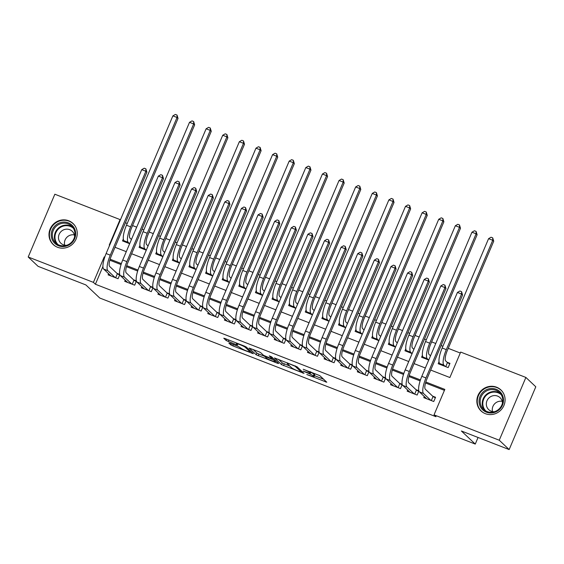 <?xml version="1.0" encoding="UTF-8"?>
<svg xmlns="http://www.w3.org/2000/svg" width="564" height="564" viewBox="0 0 564 564"><rect width="100%" height="100%" fill="white"/><g stroke="black" fill="none" stroke-linecap="round" stroke-linejoin="round"><path stroke-width="0.85" d="M306.802 374.524L326.789 382.23L319.788 375.624L303.228 369.265A5.823 0.62 -157 0 1 309.685 372.473L310.271 373.023A5.823 0.62 -157 0 1 310.411 373.269A5.823 0.62 -157 0 1 306.301 372.169L303.185 371.105L306.844 372.684A5.823 0.62 -157 0 1 313.309 375.885L313.887 376.435A5.823 0.62 -157 0 1 314.028 376.681A5.823 0.62 -157 0 1 309.918 375.582L306.802 374.524M68.745 220.778A14.46 13.818 133.3 0 1 73.045 223.499A14.46 13.818 133.3 0 1 74.829 241.406A14.46 13.818 133.3 0 1 57.507 247.251A14.46 13.818 133.3 0 1 53.199 244.529A14.46 13.818 133.3 0 1 51.416 226.629A14.46 13.818 133.3 0 1 68.745 220.778M496.588 387.2A14.46 13.818 133.3 0 1 500.888 389.914A14.46 13.818 133.3 0 1 502.672 407.821A14.46 13.818 133.3 0 1 485.35 413.666A14.46 13.818 133.3 0 1 481.043 410.952A14.46 13.818 133.3 0 1 479.259 393.045A14.46 13.818 133.3 0 1 496.588 387.2M230.091 343.314L228.843 343.046L230.81 344.9L232.833 345.901L253.363 353.727L246.313 347.043L244.297 346.042L225.05 338.555L223.767 338.217L226.178 340.529L236.436 344.731L237.726 345.076L236.499 343.892A4.864 0.515 -157 0 1 236.386 343.688A4.864 0.515 -157 0 1 240.44 344.851A4.864 0.515 -157 0 1 245.227 347.283L249.838 351.633A4.864 0.515 -157 0 1 249.958 351.837A4.864 0.515 -157 0 1 245.897 350.674A4.864 0.515 -157 0 1 241.11 348.242L238.325 346.515L230.091 343.314M430.699 370.069L449.875 377.527L460.675 352.077L525.888 377.443L535.8 386.791L509.151 449.571L461.38 430.995L475.255 444.079L99.75 298.018L85.876 284.933L38.112 266.349L28.2 257.001L54.849 194.22L120.061 219.586L109.261 245.044L109.663 245.199M509.151 449.571L499.246 440.223L434.026 414.857L444.834 389.407L425.813 382.011M102.93 266.49L95.394 284.242L436.007 416.726L434.026 414.857M95.394 284.242L93.412 282.367L28.2 257.001M281.535 364.626L304.038 373.382L297.038 366.776L274.485 357.943L281.535 364.626L282.254 362.927L289.854 366.099M277.439 363.251L256.169 354.763L249.126 348.08L258.643 351.626L260.667 352.627L263.508 355.306L270.988 358.436L272.278 358.774L269.247 355.856L271.559 356.8L278.679 363.519L277.439 363.251L277.707 362.603M424.276 396.492L423.783 397.641L433.751 401.519L435.556 397.275L432.644 396.147M407.659 390.027L407.173 391.176L417.141 395.054L418.869 390.979M391.042 383.562L390.556 384.719L400.525 388.596L402.252 384.514M374.425 377.104L373.939 378.254L383.908 382.131L385.642 378.056M357.816 370.64L357.322 371.789L367.291 375.666L369.025 371.591M341.199 364.175L340.705 365.324L350.681 369.201L352.408 365.127M324.582 357.71L324.096 358.866L334.064 362.744L335.791 358.662M307.965 351.252L307.479 352.401L317.447 356.279L319.175 352.204M291.348 344.787L290.862 345.936L300.831 349.814L302.565 345.739M274.738 338.322L274.245 339.472L284.214 343.356L285.948 339.274M258.122 331.858L257.635 333.014L267.604 336.891L269.331 332.816M241.505 325.4L241.018 326.549L250.987 330.426L252.714 326.352M224.888 318.935L224.401 320.084L234.37 323.962L236.104 319.887M208.278 312.47L207.785 313.626L217.753 317.504L219.488 313.422M191.661 306.012L191.175 307.161L201.144 311.039L202.871 306.964M175.044 299.547L174.558 300.697L184.527 304.574L186.254 300.499M158.428 293.083L157.941 294.232L167.91 298.109L169.637 294.034M141.818 286.618L141.324 287.774L151.293 291.651L153.027 287.577M125.201 280.16L124.707 281.309L134.676 285.187L136.41 281.112M444.432 390.351L425.524 382.998M420.131 380.897L408.907 376.533M403.514 374.433L392.29 370.069M386.897 367.975L375.673 363.604M370.287 361.51L359.064 357.146M353.67 355.045L342.447 350.681M337.053 348.587L325.83 344.216M320.437 342.122L309.213 337.758M303.82 335.658L292.596 331.294M287.21 329.193L275.986 324.829M270.593 322.735L259.369 318.364M253.976 316.27L242.753 311.906M237.359 309.805L226.136 305.441M220.75 303.34L209.526 298.976M204.133 296.883L192.909 292.519M187.516 290.418L176.292 286.054M170.899 283.953L159.675 279.589M154.282 277.495L143.066 273.124M137.672 271.03L126.449 266.666M121.056 264.565L109.832 260.201M418.805 390.76L416.035 389.682M402.188 384.303L399.418 383.217M385.579 377.838L382.801 376.759M368.962 371.373L366.184 370.294M352.345 364.908L349.574 363.829M335.728 358.45L332.957 357.372M319.118 351.985L316.341 350.907M302.501 345.52L299.724 344.442M285.885 339.063L283.107 337.977M269.268 332.598L266.497 331.519M252.658 326.133L249.88 325.054M236.041 319.668L233.263 318.589M219.424 313.21L216.647 312.132M202.807 306.745L200.037 305.667M186.191 300.281L183.42 299.202M169.581 293.816L166.803 292.737M152.964 287.358L150.186 286.279M136.347 280.893L133.569 279.814M119.73 274.428L116.959 273.35M119.794 274.647L118.066 278.722L108.098 274.844L108.584 273.695M460.273 353.022L448.246 348.341M442.902 346.268L441.104 345.563M435.753 343.483L431.629 341.883M426.285 339.803L424.488 339.098M419.144 337.025L415.019 335.418M409.675 333.338L407.871 332.64M402.527 330.56L398.403 328.953M393.059 326.873L391.254 326.175M385.91 324.096L381.786 322.495M376.442 320.415L374.637 319.71M369.293 317.631L365.169 316.03M359.825 313.951L358.027 313.253M352.676 311.173L348.559 309.565M343.208 307.486L341.41 306.788M336.066 304.708L331.942 303.101M326.598 301.021L324.793 300.323M319.45 298.243L315.325 296.643M309.981 294.563L308.177 293.858M302.833 291.778L298.708 290.178M293.365 288.098L291.567 287.4M286.216 285.321L282.092 283.713M276.748 281.633L274.95 280.935M269.606 278.856L265.482 277.248M260.138 275.176L258.333 274.471M252.989 272.391L248.865 270.791M243.521 268.711L241.716 268.006M236.372 265.933L232.248 264.326M226.904 262.246L225.099 261.548M219.756 259.468L215.631 257.861M210.287 255.781L208.49 255.083M203.146 253.003L199.022 251.403M193.671 249.323L191.873 248.618M186.529 246.538L182.405 244.938M177.061 242.858L175.256 242.16M169.912 240.081L165.788 238.473M160.444 236.394L158.639 235.696M153.295 233.616L149.171 232.008M143.827 229.936L142.029 229.231M136.678 227.151L132.554 225.551M127.21 223.471L125.412 222.766M439.025 361.736L438.193 363.709L448.161 367.587L449.959 363.343L447.055 362.208M422.415 355.271L421.576 357.245L428.732 360.029M405.798 348.806L404.959 350.78L412.122 353.565M389.181 342.341L388.342 344.315L395.505 347.1M372.564 335.883L371.725 337.857L378.888 340.642M355.954 329.418L355.116 331.392L362.271 334.177M339.338 322.953L338.499 324.927L345.654 327.712M322.721 316.489L321.882 318.463L329.045 321.247M306.104 310.031L305.265 312.005L312.428 314.79M289.487 303.566L288.655 305.54L295.811 308.325M272.877 297.101L272.038 299.075L279.194 301.86M256.26 290.643L255.421 292.617L262.584 295.402M239.644 284.178L238.805 286.152L245.967 288.937M223.027 277.714L222.188 279.688L229.351 282.472M206.417 271.249L205.578 273.223L212.734 276.007M189.8 264.791L188.961 266.765L196.117 269.55M173.183 258.326L172.344 260.3L179.507 263.085M156.566 251.861L155.727 253.835L162.89 256.62M139.95 245.403L139.118 247.377L146.273 250.162M123.34 238.939L122.501 240.913L129.657 243.697M475.255 444.079L478.06 437.481M525.888 377.443L499.246 440.223M115.007 247.279L126.28 251.664M131.623 253.737L142.896 258.122M148.24 260.201L159.506 264.587M164.857 266.666L176.123 271.051M181.467 273.131L192.74 277.509M198.084 279.589L209.357 283.974M214.701 286.054L225.967 290.439M231.318 292.519L242.583 296.904M247.927 298.983L259.2 303.361M264.544 305.441L275.817 309.826M281.161 311.906L292.434 316.291M297.778 318.371L309.044 322.749M314.388 324.829L325.661 329.214M331.005 331.294L342.277 335.679M347.621 337.758L358.894 342.144M364.238 344.223L375.504 348.601M380.855 350.681L392.121 355.066M397.465 357.146L408.738 361.531M414.082 363.611L425.355 367.996M104.756 257.128L104.22 256.916L93.412 282.367M420.448 379.924L409.196 375.546M403.831 373.46L392.579 369.082M387.214 366.995L375.962 362.617M370.604 360.537L359.346 356.159M353.988 354.072L342.736 349.694M337.371 347.607L326.119 343.229M320.754 341.142L309.502 336.771M304.137 334.685L292.885 330.307M287.527 328.22L276.275 323.842M270.91 321.755L259.659 317.377M254.293 315.297L243.042 310.919M237.677 308.832L226.425 304.454M221.067 302.367L209.808 297.989M204.45 295.903L193.198 291.532M187.833 289.445L176.581 285.067M171.216 282.98L159.964 278.602M154.607 276.515L143.348 272.137M137.99 270.05L126.738 265.679M121.373 263.592L110.121 259.214M104.678 257.353L104.22 256.916M314.028 376.681L314.754 374.982A5.823 0.62 -157 0 0 314.613 374.743L313.887 376.435M310.792 372.367A5.823 0.62 -157 0 1 314.028 374.186L314.613 374.743M314.458 375.673L323.616 379.234M278.426 359.317L282.254 362.927M300.457 371.902L301.324 372.092L295.176 366.29L291.398 364.668A5.823 0.62 -157 0 0 287.287 363.569A5.823 0.62 -157 0 0 287.428 363.815L291.63 367.777A5.823 0.62 -157 0 0 298.095 370.985L300.457 371.902M264.833 356.37L258.911 354.065L258.192 355.764M253.067 349.454L256.888 353.064L258.911 354.065M266.455 358.091A4.864 0.515 -157 0 0 271.242 360.523A4.864 0.515 -157 0 0 275.295 361.686A4.864 0.515 -157 0 0 275.176 361.482L273.554 359.952L266.074 356.822L264.784 356.476L266.455 358.091M445.729 366.642L447.449 362.589L445.687 360.918A9.271 2.538 -68.7 0 1 447.301 350.568L493.726 241.209L492.732 240.278L446.314 349.631A13.903 3.814 111.3 0 0 443.882 365.162L445.25 366.452M447.449 362.589L449.712 363.928M488.579 238.664L491.061 237.218L492.717 237.867L492.732 240.278L488.579 238.664L442.162 348.016A13.903 3.814 111.3 0 0 439.73 363.547L441.097 364.837M492.717 237.867L493.726 241.209M431.326 400.574L433.046 396.52L425.334 389.245A9.271 2.538 -68.7 0 1 426.955 378.895L462.572 294.986L461.578 294.055L425.961 377.958A13.903 3.814 111.3 0 0 423.536 393.489L430.847 400.391M457.425 292.441L459.907 290.996L461.564 291.644L461.578 294.055L457.425 292.441L421.809 376.343A13.903 3.814 111.3 0 0 419.383 391.874L426.694 398.769M433.046 396.52L435.302 397.867M461.564 291.644L462.572 294.986M496.144 389.28A12.514 11.957 133.3 0 1 502.496 405.093A12.514 11.957 133.3 0 1 486.422 412.185A12.514 11.957 133.3 0 1 480.07 396.372A12.514 11.957 133.3 0 1 496.144 389.28M486.979 411.523A11.583 11.076 -46.7 0 0 500.86 406.841A11.583 11.076 -46.7 0 0 499.436 392.495A11.583 11.076 -46.7 0 0 495.982 390.316A11.583 11.076 -46.7 0 0 482.1 394.997A11.583 11.076 -46.7 0 0 483.531 409.344A11.583 11.076 -46.7 0 0 486.979 411.523M502.432 403.288A8.248 7.882 -46.7 0 0 500.035 397.648A8.248 7.882 -46.7 0 0 497.582 396.097A8.248 7.882 -46.7 0 0 487.698 399.432A8.248 7.882 -46.7 0 0 488.713 409.647A8.248 7.882 -46.7 0 0 491.173 411.198A8.248 7.882 -46.7 0 0 494.48 411.713M502.848 392.241A14.368 13.733 -46.7 0 0 501.142 390.281A14.368 13.733 -46.7 0 0 496.863 387.581A14.368 13.733 -46.7 0 0 479.654 393.39A14.368 13.733 -46.7 0 0 481.423 411.184A14.368 13.733 -46.7 0 0 483.475 412.77M492.513 411.586A8.248 7.882 133.3 0 1 502.193 401.328M75.583 232.368A12.514 11.957 133.3 0 1 64.839 246.412A12.514 11.957 133.3 0 1 51.296 236.26A12.514 11.957 133.3 0 1 62.047 222.216A12.514 11.957 133.3 0 1 75.583 232.368M52.396 236.302A11.583 11.076 -46.7 0 0 55.688 242.929A11.583 11.076 -46.7 0 0 68.596 244.466A11.583 11.076 -46.7 0 0 74.885 232.699A11.583 11.076 -46.7 0 0 71.593 226.072A11.583 11.076 -46.7 0 0 58.684 224.535A11.583 11.076 -46.7 0 0 52.396 236.302M64.67 245.171A8.248 7.882 133.3 0 1 64.479 244.127A8.248 7.882 133.3 0 1 74.349 234.906M74.589 236.866A8.248 7.882 -46.7 0 0 74.54 235.949A8.248 7.882 -46.7 0 0 72.192 231.233A8.248 7.882 -46.7 0 0 63.006 230.133A8.248 7.882 -46.7 0 0 58.529 238.516A8.248 7.882 -46.7 0 0 60.87 243.232A8.248 7.882 -46.7 0 0 66.637 245.298M75.005 225.819A14.368 13.733 -46.7 0 0 73.299 223.866A14.368 13.733 -46.7 0 0 57.295 221.955A14.368 13.733 -46.7 0 0 49.498 236.549A14.368 13.733 -46.7 0 0 53.58 244.762A14.368 13.733 -46.7 0 0 55.639 246.348M430.515 355.828L429.07 354.46A9.271 2.538 -68.7 0 1 430.692 344.103L477.109 234.751L476.115 233.813L429.697 343.173A13.903 3.814 111.3 0 0 427.265 358.697L428.633 359.987M471.962 232.199L474.444 230.761L476.101 231.402L476.115 233.813L471.962 232.199L425.545 341.551A13.903 3.814 111.3 0 0 423.113 357.082L424.481 358.373M476.101 231.402L477.109 234.751M413.906 349.363L412.453 347.995A9.271 2.538 -68.7 0 1 414.075 337.639L460.492 228.286L459.498 227.348L413.081 336.708A13.903 3.814 111.3 0 0 410.655 352.239L412.023 353.529M455.345 225.734L457.827 224.296L459.491 224.944L459.498 227.348L455.345 225.734L408.928 335.094A13.903 3.814 111.3 0 0 406.496 350.618L407.864 351.908M459.491 224.944L460.492 228.286M397.289 342.898L395.836 341.53A9.271 2.538 -68.7 0 1 397.458 331.181L443.875 221.821L442.888 220.891L396.464 330.243A13.903 3.814 111.3 0 0 394.039 345.774L395.406 347.064M438.729 219.269L441.21 217.831L442.874 218.479L442.888 220.891L438.729 219.269L392.311 328.629A13.903 3.814 111.3 0 0 389.886 344.16L391.254 345.45M442.874 218.479L443.875 221.821M380.672 336.433L379.227 335.072A9.271 2.538 -68.7 0 1 380.841 324.716L427.258 215.363L426.271 214.426L379.854 323.778A13.903 3.814 111.3 0 0 377.422 339.309L378.789 340.6M422.119 212.811L424.593 211.366L426.257 212.015L426.271 214.426L422.119 212.811L375.694 322.164A13.903 3.814 111.3 0 0 373.269 337.695L374.637 338.985M426.257 212.015L427.258 215.363M414.709 394.109L416.429 390.062L408.717 382.787A9.271 2.538 -68.7 0 1 410.338 372.43L445.955 288.528L444.961 287.591L409.344 371.493A13.903 3.814 111.3 0 0 406.919 387.024L414.23 393.926M440.808 285.976L443.29 284.531L444.947 285.18L444.961 287.591L440.808 285.976L405.192 369.878A13.903 3.814 111.3 0 0 402.766 385.409L410.077 392.311M416.429 390.062L418.692 391.402M444.947 285.18L445.955 288.528M398.092 387.651L399.813 383.598L392.107 376.322A9.271 2.538 -68.7 0 1 393.721 365.966L429.338 282.063L428.344 281.126L392.734 365.035A13.903 3.814 111.3 0 0 390.302 380.559L397.613 387.461M424.191 279.511L426.673 278.073L428.337 278.715L428.344 281.126L424.191 279.511L388.575 363.413A13.903 3.814 111.3 0 0 386.15 378.945L393.46 385.846M399.813 383.598L402.076 384.937M428.337 278.715L429.338 282.063M381.483 381.186L383.203 377.133L375.49 369.857A9.271 2.538 -68.7 0 1 377.104 359.501L412.721 275.599L411.734 274.668L376.118 358.57A13.903 3.814 111.3 0 0 373.685 374.101L381.003 380.996M407.582 273.046L410.056 271.608L411.72 272.257L411.734 274.668L407.582 273.046L371.965 356.956A13.903 3.814 111.3 0 0 369.533 372.487L376.844 379.382M383.203 377.133L385.459 378.479M411.72 272.257L412.721 275.599M364.866 374.722L366.586 370.668L358.873 363.392A9.271 2.538 -68.7 0 1 360.495 353.043L396.111 269.134L395.117 268.203L359.501 352.105A13.903 3.814 111.3 0 0 357.075 367.636L364.386 374.538M390.965 266.589L393.439 265.143L395.103 265.792L395.117 268.203L390.965 266.589L355.348 350.491A13.903 3.814 111.3 0 0 352.916 366.022L360.234 372.924M366.586 370.668L368.842 372.014M395.103 265.792L396.111 269.134M364.055 329.975L362.61 328.608A9.271 2.538 -68.7 0 1 364.224 318.251L410.648 208.899L409.654 207.961L363.237 317.32A13.903 3.814 111.3 0 0 360.805 332.852L362.173 334.142M405.502 206.346L407.983 204.908L409.64 205.55L409.654 207.961L405.502 206.346L359.085 315.699A13.903 3.814 111.3 0 0 356.652 331.23L358.02 332.52M409.64 205.55L410.648 208.899M348.249 368.257L349.969 364.21L342.256 356.934A9.271 2.538 -68.7 0 1 343.878 346.578L379.494 262.676L378.5 261.738L342.884 345.64A13.903 3.814 111.3 0 0 340.459 361.171L347.769 368.073M374.348 260.124L376.83 258.686L378.486 259.327L378.5 261.738L374.348 260.124L338.731 344.026A13.903 3.814 111.3 0 0 336.306 359.557L343.617 366.459M349.969 364.21L352.225 365.55M378.486 259.327L379.494 262.676M347.445 323.51L345.993 322.143A9.271 2.538 -68.7 0 1 347.614 311.793L394.032 202.434L393.037 201.496L346.62 310.856A13.903 3.814 111.3 0 0 344.195 326.387L345.563 327.677M388.885 199.882L391.367 198.443L393.03 199.092L393.037 201.496L388.885 199.882L342.468 309.241A13.903 3.814 111.3 0 0 340.036 324.772L341.403 326.062M393.03 199.092L394.032 202.434M331.632 361.799L333.352 357.745L325.639 350.47A9.271 2.538 -68.7 0 1 327.261 340.113L362.878 256.211L361.884 255.273L326.274 339.183A13.903 3.814 111.3 0 0 323.842 354.714L331.153 361.609M357.731 253.659L360.213 252.221L361.876 252.869L361.884 255.273L357.731 253.659L322.114 337.568A13.903 3.814 111.3 0 0 319.689 353.092L327 359.994M333.352 357.745L335.615 359.092M361.876 252.869L362.878 256.211M330.828 317.046L329.376 315.678A9.271 2.538 -68.7 0 1 330.998 305.328L377.415 195.969L376.428 195.038L330.003 304.391A13.903 3.814 111.3 0 0 327.578 319.922L328.946 321.212M372.268 193.424L374.75 191.979L376.414 192.627L376.428 195.038L372.268 193.424L325.851 302.776A13.903 3.814 111.3 0 0 323.426 318.308L324.793 319.598M376.414 192.627L377.415 195.969M315.022 355.334L316.742 351.28L309.03 344.005A9.271 2.538 -68.7 0 1 310.644 333.655L346.261 249.746L345.274 248.816L309.657 332.718A13.903 3.814 111.3 0 0 307.225 348.249L314.543 355.151M341.114 247.194L343.596 245.756L345.26 246.405L345.274 248.816L341.114 247.194L305.505 331.103A13.903 3.814 111.3 0 0 303.072 346.634L310.383 353.529M316.742 351.28L318.998 352.627M345.26 246.405L346.261 249.746M314.211 310.588L312.759 309.22A9.271 2.538 -68.7 0 1 314.381 298.864L360.798 189.511L359.811 188.573L313.394 297.926A13.903 3.814 111.3 0 0 310.961 313.457L312.329 314.747M355.658 186.959L358.133 185.521L359.797 186.162L359.811 188.573L355.658 186.959L309.234 296.311A13.903 3.814 111.3 0 0 306.809 311.843L308.177 313.133M359.797 186.162L360.798 189.511M298.405 348.869L300.126 344.823L292.413 337.54A9.271 2.538 -68.7 0 1 294.034 327.19L329.644 243.288L328.657 242.351L293.04 326.253A13.903 3.814 111.3 0 0 290.615 341.784L297.926 348.686M324.504 240.736L326.979 239.291L328.643 239.94L328.657 242.351L324.504 240.736L288.888 324.638A13.903 3.814 111.3 0 0 286.456 340.17L293.773 347.072M300.126 344.823L302.382 346.162M328.643 239.94L329.644 243.288M297.595 304.123L296.149 302.755A9.271 2.538 -68.7 0 1 297.764 292.399L344.188 183.046L343.194 182.109L296.777 291.468A13.903 3.814 111.3 0 0 294.345 306.999L295.712 308.289M339.042 180.494L341.523 179.056L343.18 179.697L343.194 182.109L339.042 180.494L292.624 289.854A13.903 3.814 111.3 0 0 290.192 305.378L291.56 306.668M343.18 179.697L344.188 183.046M280.978 297.658L279.532 296.29A9.271 2.538 -68.7 0 1 281.154 285.941L327.571 176.581L326.577 175.651L280.16 285.003A13.903 3.814 111.3 0 0 277.728 300.534L279.095 301.825M322.425 174.029L324.906 172.591L326.563 173.24L326.577 175.651L322.425 174.029L276.007 283.389A13.903 3.814 111.3 0 0 273.575 298.92L274.943 300.21M326.563 173.24L327.571 176.581M264.368 291.193L262.916 289.825A9.271 2.538 -68.7 0 1 264.537 279.476L310.954 170.117L309.96 169.186L263.543 278.538A13.903 3.814 111.3 0 0 261.118 294.07L262.486 295.36M305.808 167.571L308.289 166.126L309.953 166.775L309.96 169.186L305.808 167.571L259.391 276.924A13.903 3.814 111.3 0 0 256.965 292.455L258.326 293.745M309.953 166.775L310.954 170.117M247.751 284.735L246.299 283.368A9.271 2.538 -68.7 0 1 247.92 273.011L294.337 163.659L293.351 162.721L246.926 272.081A13.903 3.814 111.3 0 0 244.501 287.605L245.869 288.895M289.191 161.107L291.673 159.668L293.336 160.31L293.351 162.721L289.191 161.107L242.774 270.459A13.903 3.814 111.3 0 0 240.349 285.99L241.716 287.28M293.336 160.31L294.337 163.659M231.134 278.271L229.689 276.903A9.271 2.538 -68.7 0 1 231.303 266.546L277.721 157.194L276.734 156.256L230.316 265.616A13.903 3.814 111.3 0 0 227.884 281.147L229.252 282.437M272.581 154.642L275.056 153.204L276.72 153.852L276.734 156.256L272.581 154.642L226.164 264.001A13.903 3.814 111.3 0 0 223.732 279.532L225.099 280.823M276.72 153.852L277.721 157.194M214.517 271.806L213.072 270.438A9.271 2.538 -68.7 0 1 214.687 260.089L261.111 150.729L260.117 149.798L213.7 259.151A13.903 3.814 111.3 0 0 211.267 274.682L212.635 275.972M255.964 148.184L258.446 146.739L260.103 147.387L260.117 149.798L255.964 148.184L209.547 257.536A13.903 3.814 111.3 0 0 207.115 273.068L208.483 274.358M260.103 147.387L261.111 150.729M197.908 265.348L196.455 263.98A9.271 2.538 -68.7 0 1 198.077 253.624L244.494 144.271L243.5 143.334L197.083 252.686A13.903 3.814 111.3 0 0 194.658 268.217L196.025 269.507M239.347 141.719L241.829 140.274L243.493 140.922L243.5 143.334L239.347 141.719L192.93 251.072A13.903 3.814 111.3 0 0 190.498 266.603L191.866 267.893M243.493 140.922L244.494 144.271M181.291 258.883L179.838 257.515A9.271 2.538 -68.7 0 1 181.46 247.159L227.877 137.806L226.89 136.869L180.466 246.228A13.903 3.814 111.3 0 0 178.041 261.759L179.408 263.05M222.731 135.254L225.212 133.816L226.876 134.458L226.89 136.869L222.731 135.254L176.313 244.614A13.903 3.814 111.3 0 0 173.888 260.138L175.256 261.428M226.876 134.458L227.877 137.806M164.674 252.418L163.222 251.05A9.271 2.538 -68.7 0 1 164.843 240.701L211.26 131.341L210.273 130.411L163.856 239.763A13.903 3.814 111.3 0 0 161.424 255.295L162.792 256.585M206.121 128.789L208.595 127.351L210.259 128L210.273 130.411L206.121 128.789L159.697 238.149A13.903 3.814 111.3 0 0 157.271 253.68L158.639 254.97M210.259 128L211.26 131.341M148.057 245.953L146.612 244.586A9.271 2.538 -68.7 0 1 148.226 234.236L194.65 124.877L193.656 123.946L147.239 233.299A13.903 3.814 111.3 0 0 144.807 248.83L146.175 250.12M189.504 122.332L191.986 120.886L193.642 121.535L193.656 123.946L189.504 122.332L143.087 231.684A13.903 3.814 111.3 0 0 140.655 247.215L142.022 248.505M193.642 121.535L194.65 124.877M131.44 239.496L129.995 238.128A9.271 2.538 -68.7 0 1 131.616 227.771L178.034 118.419L177.04 117.481L130.622 226.841A13.903 3.814 111.3 0 0 128.197 242.365L129.558 243.655M172.887 115.867L175.369 114.429L177.025 115.07L177.04 117.481L172.887 115.867L126.47 225.219A13.903 3.814 111.3 0 0 124.038 240.75L125.405 242.041M177.025 115.07L178.034 118.419M281.788 342.411L283.509 338.358L275.796 331.082A9.271 2.538 -68.7 0 1 277.417 320.726L313.034 236.824L312.04 235.886L276.423 319.795A13.903 3.814 111.3 0 0 273.998 335.319L281.309 342.221M307.888 234.272L310.369 232.833L312.026 233.475L312.04 235.886L307.888 234.272L272.271 318.174A13.903 3.814 111.3 0 0 269.846 333.705L277.157 340.607M283.509 338.358L285.765 339.697M312.026 233.475L313.034 236.824M265.172 335.947L266.892 331.893L259.179 324.617A9.271 2.538 -68.7 0 1 260.801 314.261L296.417 230.359L295.423 229.428L259.807 313.33A13.903 3.814 111.3 0 0 257.381 328.861L264.692 335.756M291.271 227.807L293.752 226.368L295.416 227.017L295.423 229.428L291.271 227.807L255.654 311.716A13.903 3.814 111.3 0 0 253.229 327.247L260.54 334.142M266.892 331.893L269.155 333.239M295.416 227.017L296.417 230.359M248.555 329.482L250.275 325.428L242.569 318.152A9.271 2.538 -68.7 0 1 244.184 307.803L279.8 223.894L278.813 222.963L243.197 306.865A13.903 3.814 111.3 0 0 240.765 322.397L248.075 329.298M274.654 221.349L277.135 219.904L278.799 220.552L278.813 222.963L274.654 221.349L239.044 305.251A13.903 3.814 111.3 0 0 236.612 320.782L243.923 327.677M250.275 325.428L252.538 326.775M278.799 220.552L279.8 223.894M231.945 323.017L233.665 318.97L225.952 311.695A9.271 2.538 -68.7 0 1 227.574 301.338L263.184 217.436L262.197 216.498L226.58 300.401A13.903 3.814 111.3 0 0 224.148 315.932L231.466 322.834M258.044 214.884L260.519 213.446L262.182 214.087L262.197 216.498L258.044 214.884L222.427 298.786A13.903 3.814 111.3 0 0 219.995 314.317L227.313 321.219M233.665 318.97L235.921 320.31M262.182 214.087L263.184 217.436M215.328 316.559L217.048 312.505L209.336 305.23A9.271 2.538 -68.7 0 1 210.957 294.873L246.574 210.971L245.58 210.034L209.963 293.943A13.903 3.814 111.3 0 0 207.538 309.474L214.849 316.369M241.427 208.419L243.909 206.981L245.566 207.623L245.58 210.034L241.427 208.419L205.811 292.321A13.903 3.814 111.3 0 0 203.378 307.852L210.696 314.754M217.048 312.505L219.304 313.845M245.566 207.623L246.574 210.971M198.711 310.094L200.431 306.041L192.719 298.765A9.271 2.538 -68.7 0 1 194.34 288.416L229.957 204.506L228.963 203.576L193.346 287.478A13.903 3.814 111.3 0 0 190.921 303.009L198.232 309.904M224.81 201.954L227.292 200.516L228.949 201.165L228.963 203.576L224.81 201.954L189.194 285.863A13.903 3.814 111.3 0 0 186.769 301.395L194.079 308.289M200.431 306.041L202.695 307.387M228.949 201.165L229.957 204.506M182.094 303.629L183.815 299.576L176.102 292.3A9.271 2.538 -68.7 0 1 177.723 281.951L213.34 198.049L212.346 197.111L176.736 281.013A13.903 3.814 111.3 0 0 174.304 296.544L181.615 303.446M208.194 195.496L210.675 194.051L212.339 194.7L212.346 197.111L208.194 195.496L172.577 279.399A13.903 3.814 111.3 0 0 170.152 294.93L177.463 301.832M183.815 299.576L186.078 300.922M212.339 194.7L213.34 198.049M165.485 297.165L167.205 293.118L159.492 285.842A9.271 2.538 -68.7 0 1 161.107 275.486L196.723 191.584L195.736 190.646L160.12 274.555A13.903 3.814 111.3 0 0 157.687 290.079L165.005 296.981M191.577 189.032L194.058 187.593L195.722 188.235L195.736 190.646L191.577 189.032L155.967 272.934A13.903 3.814 111.3 0 0 153.535 288.465L160.846 295.367M167.205 293.118L169.461 294.457M195.722 188.235L196.723 191.584M148.868 290.707L150.588 286.653L142.875 279.377A9.271 2.538 -68.7 0 1 144.497 269.021L180.106 185.119L179.119 184.181L143.503 268.09A13.903 3.814 111.3 0 0 141.078 283.621L148.388 290.516M174.967 182.567L177.441 181.129L179.105 181.777L179.119 184.181L174.967 182.567L139.35 266.476A13.903 3.814 111.3 0 0 136.918 282L144.236 288.902M150.588 286.653L152.844 288M179.105 181.777L180.106 185.119M132.251 284.242L133.971 280.188L126.258 272.913A9.271 2.538 -68.7 0 1 127.88 262.563L163.497 178.654L162.502 177.723L126.886 261.625A13.903 3.814 111.3 0 0 124.461 277.157L131.772 284.059M158.35 176.109L160.832 174.664L162.488 175.312L162.502 177.723L158.35 176.109L122.733 260.011A13.903 3.814 111.3 0 0 120.308 275.542L127.619 282.437M133.971 280.188L136.227 281.535M162.488 175.312L163.497 178.654M115.634 277.777L117.354 273.73L109.642 266.455A9.271 2.538 -68.7 0 1 111.263 256.098L146.88 172.196L145.886 171.259L110.276 255.161A13.903 3.814 111.3 0 0 107.844 270.692L115.155 277.594M141.733 169.644L144.215 168.199L145.879 168.847L145.886 171.259L141.733 169.644L106.117 253.546A13.903 3.814 111.3 0 0 103.691 269.077L111.002 275.979M117.354 273.73L119.617 275.07M145.879 168.847L146.88 172.196M314.028 374.186L313.309 375.885M310.75 371.895L310.271 373.023M310.052 371.62L309.685 372.473M325.823 381.32L325.548 381.962M303.072 372.466L302.797 373.114M284.27 363.928L283.551 365.627M301.712 371.183L301.324 372.092M295.346 365.902L295.176 366.29M256.888 353.064L256.169 354.763M272.616 357.795L272.229 358.704M275.563 360.579L275.176 361.482M273.935 359.042L273.554 359.952M250.219 350.73L249.838 351.633M245.523 346.585L245.227 347.283M236.711 344.089L236.436 344.731M228.836 340.029L228.201 341.53M226.742 339.218L226.178 340.529M252.348 352.74L252.073 353.381M233.383 344.597L232.833 345.901M231.289 343.779L230.81 344.9M443.882 365.162L439.73 363.547M446.314 349.631L442.162 348.016M423.536 393.489L419.383 391.874M425.961 377.958L421.809 376.343M484.631 410.254A11.583 11.076 133.3 0 1 484.596 396.337A11.583 11.076 133.3 0 1 498.047 392.262A11.583 11.076 133.3 0 1 500.402 393.538M501.227 394.715A11.21 10.709 -46.7 0 0 498.097 392.798A11.21 10.709 -46.7 0 0 484.751 397.204A11.21 10.709 -46.7 0 0 485.851 411.008M56.788 243.831A11.583 11.076 133.3 0 1 54.461 238.255A11.583 11.076 133.3 0 1 60.108 226.848A11.583 11.076 133.3 0 1 72.559 227.116M73.383 228.293A11.21 10.709 -46.7 0 0 60.975 227.066A11.21 10.709 -46.7 0 0 55.025 238.382A11.21 10.709 -46.7 0 0 58.007 244.586M427.265 358.697L423.113 357.082M429.697 343.173L425.545 341.551M410.655 352.239L406.496 350.618M413.081 336.708L408.928 335.094M394.039 345.774L389.886 344.16M396.464 330.243L392.311 328.629M377.422 339.309L373.269 337.695M379.854 323.778L375.694 322.164M406.919 387.024L402.766 385.409M409.344 371.493L405.192 369.878M390.302 380.559L386.15 378.945M392.734 365.035L388.575 363.413M373.685 374.101L369.533 372.487M376.118 358.57L371.965 356.956M357.075 367.636L352.916 366.022M359.501 352.105L355.348 350.491M360.805 332.852L356.652 331.23M363.237 317.32L359.085 315.699M340.459 361.171L336.306 359.557M342.884 345.64L338.731 344.026M344.195 326.387L340.036 324.772M346.62 310.856L342.468 309.241M323.842 354.714L319.689 353.092M326.274 339.183L322.114 337.568M327.578 319.922L323.426 318.308M330.003 304.391L325.851 302.776M307.225 348.249L303.072 346.634M309.657 332.718L305.505 331.103M310.961 313.457L306.809 311.843M313.394 297.926L309.234 296.311M290.615 341.784L286.456 340.17M293.04 326.253L288.888 324.638M294.345 306.999L290.192 305.378M296.777 291.468L292.624 289.854M277.728 300.534L273.575 298.92M280.16 285.003L276.007 283.389M261.118 294.07L256.965 292.455M263.543 278.538L259.391 276.924M244.501 287.605L240.349 285.99M246.926 272.081L242.774 270.459M227.884 281.147L223.732 279.532M230.316 265.616L226.164 264.001M211.267 274.682L207.115 273.068M213.7 259.151L209.547 257.536M194.658 268.217L190.498 266.603M197.083 252.686L192.93 251.072M178.041 261.759L173.888 260.138M180.466 246.228L176.313 244.614M161.424 255.295L157.271 253.68M163.856 239.763L159.697 238.149M144.807 248.83L140.655 247.215M147.239 233.299L143.087 231.684M128.197 242.365L124.038 240.75M130.622 226.841L126.47 225.219M273.998 335.319L269.846 333.705M276.423 319.795L272.271 318.174M257.381 328.861L253.229 327.247M259.807 313.33L255.654 311.716M240.765 322.397L236.612 320.782M243.197 306.865L239.044 305.251M224.148 315.932L219.995 314.317M226.58 300.401L222.427 298.786M207.538 309.474L203.378 307.852M209.963 293.943L205.811 292.321M190.921 303.009L186.769 301.395M193.346 287.478L189.194 285.863M174.304 296.544L170.152 294.93M176.736 281.013L172.577 279.399M157.687 290.079L153.535 288.465M160.12 274.555L155.967 272.934M141.078 283.621L136.918 282M143.503 268.09L139.35 266.476M124.461 277.157L120.308 275.542M126.886 261.625L122.733 260.011M107.844 270.692L103.691 269.077M110.276 255.161L106.117 253.546M310.961 371.972L310.411 373.269M301.747 371.218L301.359 372.141M287.577 362.878L287.287 363.569M272.673 357.851L272.278 358.774M275.711 360.713L275.295 361.686M264.953 356.074L264.784 356.476M250.367 350.871L249.958 351.837M236.647 343.067L236.386 343.688M481.423 411.184L482.241 411.953M501.142 390.281L501.96 391.056M73.299 223.866L74.117 224.634M53.58 244.762L54.398 245.537"/></g></svg>
